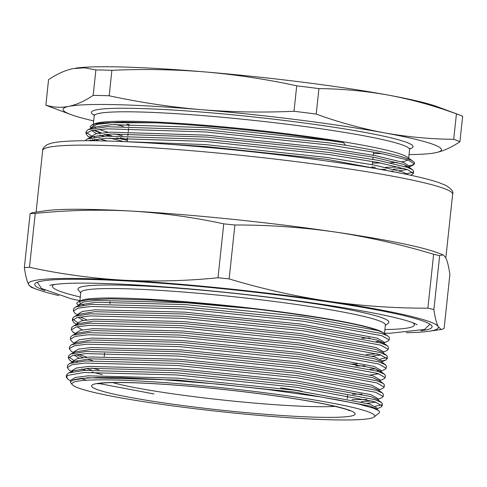 <?xml version="1.0" encoding="UTF-8"?>
<svg xmlns="http://www.w3.org/2000/svg" width="487" height="487" viewBox="0 0 487 487"><rect width="100%" height="100%" fill="white"/><g stroke="black" fill="none" stroke-linecap="round" stroke-linejoin="round"><path stroke-width="0.73" d="M453.714 139.312A213.379 16.741 6.1 0 1 459.929 141.723C451.613 147.342 443.511 151.007 435.615 152.723A190.289 14.933 -173.9 0 0 384.304 132.823C407.235 136.938 430.368 139.099 453.714 139.312L456.435 113.855C433.941 105.655 411.247 99.403 388.34 95.099C365.408 90.99 342.276 88.829 318.93 88.616A213.379 16.741 -173.9 0 0 296.717 85.809L293.996 111.267A213.379 16.741 6.1 0 1 316.209 114.074C338.702 122.274 361.397 128.525 384.304 132.823A190.289 14.933 -173.9 0 0 200.924 109.648C231.702 112.138 262.724 112.674 293.996 111.267M435.615 152.723L432.633 153.241A190.289 14.933 -173.9 0 0 435.615 152.723M409.031 154.604A190.289 14.933 -173.9 0 0 432.633 153.241M93.169 95.373A213.379 16.741 6.1 0 1 109.167 95.769C139.489 102.337 170.079 106.963 200.924 109.648A190.289 14.933 -173.9 0 0 68.856 106.373C76.751 104.656 84.854 100.992 93.169 95.373L95.89 69.915L84.543 67.815L72.886 68.649C64.99 70.365 56.882 74.036 48.566 79.655L45.851 105.113C53.308 107.481 60.978 107.907 68.856 106.373A190.289 14.933 -173.9 0 0 70.901 114.579A190.289 14.933 -173.9 0 0 93.681 120.904M70.901 114.579L49.552 106.629A213.379 16.741 6.1 0 1 45.851 105.113M459.929 141.723L462.65 116.265A213.379 16.741 -173.9 0 0 458.949 114.743A213.379 16.741 -173.9 0 0 456.435 113.855M316.209 114.074L318.93 88.616M109.167 95.769L111.888 70.311A213.379 16.741 -173.9 0 0 95.89 69.915M296.717 85.809C266.298 79.223 235.714 74.596 204.96 71.924C174.09 69.434 143.062 68.898 111.888 70.311M458.949 114.743L437.594 106.793A190.289 14.933 -173.9 0 0 388.34 95.099A190.289 14.933 -173.9 0 0 204.96 71.924A190.289 14.933 -173.9 0 0 75.869 68.137L75.558 68.18M385.381 167.333L399.005 167.053M405.208 166.651L407.826 166.365M409.39 166.134L413.079 165.172L414.413 163.942L408.228 160.071L379.136 153.052L330.429 145.175L205.666 131.947L106.951 128.818L91.574 130.546L85.943 133.602L87.617 135.995L90.308 137.541M94.484 139.276L99.056 140.834M404.849 166.542A164.916 12.942 -173.9 0 0 407.528 166.183M409.366 165.854A164.916 12.942 -173.9 0 0 414.382 163.626M414.413 163.936L414.486 163.279A164.916 12.942 -173.9 0 0 413.14 161.361A164.916 12.942 -173.9 0 0 345.782 145.284L343.323 142.575L328.634 140.439L207.468 127.618L111.596 124.617L93.291 127.344L88.324 129.512L107.177 126.717L205.891 129.846L330.655 143.075L345.782 145.284M107.213 141.023L99.257 138.728M94.709 137.182L92.962 136.506M91.093 135.703L86.497 132.604M85.943 133.608L86.169 131.508L88.324 129.512M122.377 141.206L109.855 138.071M103.804 136.287L99.957 134.984M96.657 133.681L91.635 130.534M91.544 128.507L93.291 127.344M91.27 128.574L91.392 127.399L96.858 124.422L111.797 122.73L155.572 122.791A160.156 12.565 6.1 0 1 207.608 126.285A160.156 12.565 6.1 0 1 343.323 142.575M127.326 140.384L116.588 137.888M109.386 136.001L104.303 134.497M100.158 133.097L93.632 130.145M410.334 175.168L412.069 174.602L413.402 173.372L407.223 169.5L378.125 162.481L329.425 154.61L204.662 141.376L105.947 138.247L87.904 140.725M155.572 122.791L122.888 122.091L100.827 123.101L95.257 123.99L91.72 125.135L90.278 126.517L90.339 127.302L91.282 128.452M93.948 130.09L101.399 132.939M106.087 134.345L111.961 135.91M120.076 137.839L127.424 139.44M371.971 167.138L375.434 167.224M94.843 140.773L92.621 139.574M90.259 138.004L90.387 136.835L95.848 133.852L110.793 132.16L206.658 135.167L327.824 147.981L375.13 155.615L403.388 162.408L409.39 166.158L409.19 168.058L408.179 166.603L412.58 169.774L413.627 171.272L413.402 173.372M408.703 167.035L407.716 167.498M403.796 168.386L393.35 169.202M385.753 169.348L380.091 169.33M116.49 141.321L205.654 144.596L326.82 157.411L374.119 165.044L402.378 171.844L407.972 174.663M165.763 144.049L205.453 146.484L326.619 159.298L400.259 173.086M91.404 140.737L90.631 139.964M90.533 137.937L92.287 136.774L110.586 134.047L206.458 137.054L327.623 149.868L374.929 157.496L403.181 164.296L408.179 166.603M407.205 169.494L399.054 170.767M393.149 171.089L390.282 171.168M85.201 140.731L87.313 138.947L106.172 136.147L204.887 139.276L329.644 152.51L378.35 160.381L407.449 167.4L412.58 169.774M412.812 172.246L406.736 173.737M122.377 135.727A158.573 12.443 6.1 0 1 114.329 133.876M108.266 132.312A158.573 12.443 6.1 0 1 99.135 129.408M95.543 127.771A158.573 12.443 6.1 0 1 94.295 126.961M93.23 125.579A158.573 12.443 6.1 0 1 93.218 125.275A158.573 12.443 6.1 0 1 93.808 124.355M92.134 124.94L94.868 123.747A158.573 12.443 6.1 0 1 208.132 125.543A158.573 12.443 6.1 0 1 407.272 157.131L413.14 161.361M407.899 159.955A158.573 12.443 6.1 0 1 401.598 161.812M396.844 162.36A158.573 12.443 6.1 0 1 390.111 162.786M380.858 163.011A158.573 12.443 6.1 0 1 372.409 163.005M66.335 376.774L66.542 374.862L68.624 372.932L84.275 370.382L176.69 372.829L297.058 385.235L374.953 399.638L381.4 402.426L382.392 403.845L382.167 405.945L374.728 401.738L296.839 387.335L176.464 374.929L84.05 372.482L67.644 375.41A158.573 12.443 6.1 0 0 66.335 376.774A158.573 12.443 6.1 0 0 66.725 377.802L67.37 378.6L66.774 376.646L67.644 375.41M388.127 336.267L383.141 332.67A153.18 12.017 -173.9 0 0 302.129 314.882A153.18 12.017 -173.9 0 0 81.359 300.424L78.565 301.642L88.537 299.7L110.872 298.866L150.258 300.035L199.226 303.431L251.889 308.612A153.813 12.065 6.1 0 1 302.378 315.235A153.813 12.065 6.1 0 1 382.538 332.359L386.903 335.513A158.573 12.443 6.1 0 1 388.127 336.267A158.573 12.443 6.1 0 1 389.417 338.112L389.223 339.926L381.784 335.72L303.894 321.317L183.52 308.91L91.106 306.463L78.127 308.143L73.373 310.943L74.992 313.263L77.536 315.095M80.294 301.045A153.18 12.017 -173.9 0 0 79.765 301.897A153.18 12.017 -173.9 0 0 80.331 303.109M81.932 304.265A153.18 12.017 -173.9 0 0 83.587 305.099M361.853 338.288A153.18 12.017 -173.9 0 0 369.73 337.972M380.286 341.235A158.573 12.443 6.1 0 1 376.147 341.624M78.541 305.659L76.727 303.529L76.928 302.804L78.565 301.642M70.645 381.23L67.37 378.6M433.637 254.275L427.878 308.18A234.862 18.427 6.1 0 1 433.887 309.562L439.651 255.657A234.862 18.427 -173.9 0 0 433.637 254.275C401.014 244.437 368.166 237.017 335.08 232.007C301.879 227.259 268.483 224.921 234.898 225A234.862 18.427 -173.9 0 0 223.752 223.856L217.993 277.76A234.862 18.427 6.1 0 1 229.133 278.905L234.898 225M229.133 278.905C261.665 288.724 294.519 296.145 327.69 301.167C360.8 305.915 394.196 308.253 427.878 308.18M223.752 223.856C192.864 217.159 161.714 212.88 130.309 211.005A206.141 16.174 -173.9 0 1 335.08 232.007A206.141 16.174 -173.9 0 1 437.253 252.656L443.067 254.823L445.581 257.44C447.273 260.715 448.704 266.395 449.878 274.485L444.12 328.39L442.013 329.358L440.96 329.309L438.19 326.607A206.141 16.174 -173.9 0 0 327.69 301.167A206.141 16.174 -173.9 0 0 122.919 280.165C154.355 281.772 186.046 280.975 217.993 277.76M443.067 254.823L439.651 255.657M433.887 309.562C435.068 317.652 436.498 323.331 438.19 326.607A206.141 16.174 -173.9 0 1 428.852 331.263L442.013 329.364M30.109 213.647L24.35 267.558A234.862 18.427 6.1 0 1 29.482 267.314L35.241 213.409A234.862 18.427 -173.9 0 0 30.109 213.647L32.215 212.679L45.382 210.774A206.141 16.174 -173.9 0 1 130.309 211.005C98.879 209.398 67.188 210.195 35.241 213.409M29.482 267.314C60.37 274.004 91.513 278.29 122.919 280.165A206.141 16.174 -173.9 0 0 28.648 284.597A206.141 16.174 -173.9 0 0 36.982 289.388L31.162 287.22L28.648 284.597C26.962 281.328 25.525 275.648 24.35 267.558M36.982 289.388A206.141 16.174 -173.9 0 0 58.726 295.56M406.286 332.7A206.141 16.174 -173.9 0 0 428.852 331.263M44.859 290.544A199.798 15.675 6.1 0 1 34.827 284.043A199.798 15.675 6.1 0 1 324.792 301.307A199.798 15.675 6.1 0 1 432.079 326.497A199.798 15.675 6.1 0 1 420.902 330.728M412.836 322.747A182.041 14.281 6.1 0 1 414.419 324.64A182.041 14.281 6.1 0 1 384.913 329.553M80.288 296.997A182.041 14.281 6.1 0 1 52.48 285.96A182.041 14.281 6.1 0 1 54.434 284.445M153.722 403.187A152.23 11.944 -173.9 0 0 374.138 416.975A152.23 11.944 -173.9 0 0 224.61 388.036A152.23 11.944 -173.9 0 0 72.344 384.724A152.23 11.944 -173.9 0 0 153.722 403.187M384.474 333.638L385.394 325.024A153.18 12.017 -173.9 0 0 303.133 305.452A153.18 12.017 -173.9 0 0 80.769 292.468L79.85 301.082M80.72 292.937L78.334 289.996A156.351 12.266 6.1 0 1 234.722 293.405A156.351 12.266 6.1 0 1 388.303 323.124L385.345 325.493M73.373 310.943L73.598 308.843L75.68 306.913L80.653 304.74L95.823 302.257L185.468 304.6L302.232 316.599L377.79 330.533L382.538 332.359M83.271 320.47L78.109 317.347M72.368 320.373L72.587 318.273L74.675 316.343L79.649 314.17L94.813 311.686L184.457 314.03L301.222 326.028L376.78 339.969L383.044 342.665L387.445 345.837L388.443 347.261L388.218 349.362L380.773 345.155L302.884 330.752L182.509 318.346L90.101 315.893L77.123 317.579L72.362 320.373L73.987 322.692L76.526 324.525M77.683 315.393L77.81 314.17L82.425 311.449L95.02 309.805L184.658 312.143L301.423 324.141L376.987 338.081L384.206 342.148L383.987 344.114M82.26 329.906L77.098 326.777M76.909 324.768L78.638 323.599L93.808 321.122L183.453 323.465L300.217 335.464L375.775 349.398L382.039 352.095L386.434 355.273L387.433 356.691L387.208 358.791L379.769 354.585L301.873 340.182L181.505 327.775L89.091 325.322L76.112 327.008L71.358 329.802L72.977 332.122L75.729 333.686M380.816 354.932L372.299 356.131M70.347 339.238L70.572 337.138L72.66 335.208L77.634 333.035L92.798 330.551L182.442 332.895L299.207 344.893L374.765 358.828L381.029 361.531L385.43 364.702L386.428 366.121L386.203 368.221L378.758 364.014L300.869 349.611L180.494 337.205L88.086 334.758L75.101 336.438L70.347 339.238L71.973 341.557L74.511 343.39M365.025 365.847L355.601 365.926M380.103 380.493L383.926 378.825L385.193 377.65L377.754 373.45L299.858 359.047L179.49 346.641L87.076 344.187L74.097 345.873L69.343 348.668L69.568 346.567L71.65 344.638L76.623 342.464L91.793 339.981L181.438 342.324L298.202 354.323L373.76 368.257L380.018 370.96L380.968 372.409M378.801 373.797L370.284 374.99M79.235 358.195L74.073 355.072M68.332 358.097L68.557 355.997L70.645 354.067L75.613 351.894L90.783 349.416L180.427 351.754L297.192 363.752L372.75 377.693L379.014 380.39L383.415 383.567L384.407 384.986L384.188 387.086L376.743 382.879L298.854 368.476L178.479 356.07L86.065 353.617L73.087 355.303L68.332 358.097L69.958 360.417L72.703 361.981M102.288 374.643L92.025 372.098M85.724 370.29L81.646 368.945M67.328 367.533L67.553 365.433L69.635 363.497L74.608 361.33L89.778 358.846L179.417 361.19L296.181 373.188L371.745 387.122L378.003 389.819L382.405 392.997L383.403 394.415L383.178 396.515L375.739 392.309L297.843 377.906L177.475 365.5L85.061 363.046L72.082 364.733L67.328 367.533L68.947 369.852L71.486 371.678M361.999 394.141L352.576 394.22M153.989 393.946L99.056 383.555M86.461 380.25L80.641 378.375M68.624 372.932L73.598 370.759L88.768 368.275L178.412 370.619L295.177 382.618L370.735 396.552L376.999 399.255L381.4 402.426M375.775 402.092L367.265 403.285M72.533 380.213L87.757 377.705L177.402 380.049L294.166 392.047L369.724 405.988L375.988 408.684L378.624 410.584L373.407 408.167L359.321 404.253L337.948 399.906L320.349 396.905L267.223 389.472L219.582 384.255L161.294 379.501L121.36 377.632L97.57 377.492L80.903 378.442L74.018 379.69L70.828 381.406A153.813 12.065 -173.9 0 0 70.566 381.997A153.813 12.065 -173.9 0 0 70.938 382.995L72.344 384.724M374.138 416.975L379.416 412.72L379.489 411.412L378.624 410.584M381.54 404.819L375.319 406.255M336.292 406.517L334.167 406.426M69.635 363.497L85.286 360.946L177.694 363.399L298.068 375.806L375.958 390.209L382.405 392.997M77.396 361.707L75.485 360.989M73.537 360.167L68.898 357.099M70.645 354.067L86.29 351.517L178.705 353.97L299.079 366.376L376.968 380.779L383.415 383.567M71.65 344.638L87.301 342.087L179.715 344.54L300.083 356.947L377.979 371.35L384.42 374.132L385.418 375.556L385.193 377.65M72.66 335.208L88.305 332.658L180.72 335.105L301.094 347.511L378.983 361.914L385.43 364.702M375.568 368.878L370.169 369.146M71.583 327.708L73.665 325.773L89.316 323.222L181.73 325.675L302.098 338.081L379.994 352.485L386.434 355.273M386.581 357.659L380.359 359.102M77.567 322.437L72.928 319.375M74.675 316.343L90.326 313.792L182.735 316.246L303.109 328.652L380.998 343.055L387.445 345.837M75.68 306.913L91.331 304.363L183.745 306.81L304.113 319.216L382.009 333.619L386.903 335.513M379.537 342.592L382.478 342.3M384.14 342.769L387.956 341.101L389.223 339.926M383.129 352.198L386.952 350.53L388.218 349.362M382.192 360.916L385.941 359.966L387.208 358.791M376.512 370.887L379.452 370.589M381.114 371.064L384.937 369.396L386.203 368.221M69.343 348.668L70.962 350.987L73.5 352.819M78.176 354.378L87.118 357.178M379.099 389.929L382.916 388.255L384.188 387.086M91.72 368.099L98.946 369.846M352.01 399.62L366.918 399.541M378.089 399.358L381.911 397.69L383.178 396.515M72.155 371.63L72.508 371.788M377.084 408.788L380.901 407.12L382.167 405.945M70.566 381.997L70.755 380.189L75.369 377.468L87.964 375.824L177.603 378.162L294.367 390.16L369.931 404.1L377.151 408.167L376.993 409.634M71.632 371.983L71.766 370.759L76.38 368.032L88.969 366.388L178.613 368.732L295.378 380.731L370.936 394.665L378.156 398.731L378.022 399.991M372.153 400.947L361.19 401.684M91.526 370.023L86.156 368.476M72.642 362.553L72.77 361.33L77.384 358.602L89.979 356.959L179.624 359.303L296.388 371.301L371.946 385.235L379.166 389.302L379.032 390.562M92.536 360.593L87.161 359.041M82.857 357.628L76.155 354.682M73.689 352.734L73.781 351.894L78.395 349.173L90.984 347.529L180.628 349.873L297.393 361.871L372.951 375.806L380.17 379.872L380.037 381.132M74.7 343.305L74.791 342.464L79.399 339.743L91.994 338.094L181.639 340.437L298.403 352.436L373.961 366.376L381.181 370.437L380.98 372.324M379.963 371.569L379.336 371.806M75.704 333.875L75.795 333.035L80.41 330.308L92.999 328.664L182.643 331.008L299.408 343.006L374.966 356.941L382.185 361.007L382.052 362.267M357.074 364.045L350.932 363.978M76.672 324.829L76.806 323.599L81.42 320.878L94.009 319.235L183.654 321.578L300.418 333.577L375.976 347.511L383.196 351.577L383.062 352.838M377.194 353.793L366.23 354.524M86.887 319.904L80.185 316.952M383.482 343.018L382.356 343.512M78.687 305.964L78.821 304.74L83.435 302.013L96.024 300.369L185.669 302.713L251.889 308.612M94.18 115.127A161.745 12.692 6.1 0 1 253.581 116.935A161.745 12.692 6.1 0 1 409.768 148.852M373.419 153.575A158.573 12.443 -173.9 0 0 381.863 153.582M408.654 158.129L409.573 149.546A158.573 12.443 -173.9 0 0 253.222 120.326A158.573 12.443 -173.9 0 0 94.222 115.845L93.918 114.548M107.95 122.511A158.573 12.443 -173.9 0 0 109.271 122.882M115.334 124.447A158.573 12.443 -173.9 0 0 123.388 126.297M112.643 382.581A123.053 9.655 -173.9 0 0 168.076 393.131A123.053 9.655 -173.9 0 0 335.202 406.365M301.983 391.225A123.053 9.655 -173.9 0 0 280.622 387.835M42.686 150.398C42.43 148.687 44.049 146.703 47.549 144.462L51.47 143.16C57.283 141.79 66.475 140.999 79.046 140.798C115.151 140.067 181.353 144.237 248.814 151.457C308.101 157.745 366.583 166.17 403.851 173.81C419.039 176.903 430.648 179.806 438.684 182.528L445.599 185.285C451.406 188.743 453.75 191.72 452.642 194.21A206.141 16.174 -173.9 0 0 341.935 167.875A206.141 16.174 -173.9 0 0 42.686 150.398L36.093 212.119M162.719 402.761A132.567 10.404 6.1 0 1 152.279 383.555A132.567 10.404 6.1 0 1 355.023 413.42A132.567 10.404 6.1 0 1 162.719 402.761M371.885 167.924L372.031 166.572M372.232 164.685L372.579 161.447M372.798 159.346L373.036 157.143M373.237 155.256L373.584 152.017M127.241 141.169L127.594 137.827M127.819 135.727L128.044 133.627M128.245 131.74L128.605 128.398M128.83 126.297L129.055 124.191M412.069 174.602L410.638 175.229M413.079 165.172L409.323 166.816M87.617 135.995L90.272 137.906M92.287 136.774L87.313 138.947M93.303 124.428L94.222 115.845M410.139 148.34L409.573 149.546M117.416 122.158L118.718 122.456M126.851 124.203L129.006 124.642M110.08 301.733L109.861 303.791M104.595 353.051L104.236 356.435M347.578 395.389L347.225 398.658M452.642 194.21L445.83 257.927M52.973 284.682L52.48 285.96M414.206 323.289L414.419 324.64M78.638 323.599L73.665 325.773M380.018 370.96L384.42 374.132M385.941 359.966L382.125 361.634M72.977 332.122L75.522 333.954M69.958 360.417L72.496 362.249M97.619 383.878L99.518 383.476C105.746 382.459 118.28 382.265 137.121 382.898C163.918 383.933 194.983 386.38 230.314 390.239C268.714 394.537 300.193 399.151 324.756 404.076C339.798 407.351 348.083 409.597 349.611 410.809L349.599 410.803M71.583 327.702L71.358 329.802M430.033 324.22L424.603 329.431L390.111 333.248L384.517 333.266M37.31 282.247L41.517 288.493L71.157 298.756L79.886 300.71M49.741 285.504C50.764 284.725 56.815 284.006 67.9 283.355C95.251 282.417 136.293 284.311 191.02 289.028C241.911 293.57 289.54 299.274 333.893 306.14C377.437 313.111 404.606 318.997 415.393 323.8L417.189 324.774"/></g></svg>

